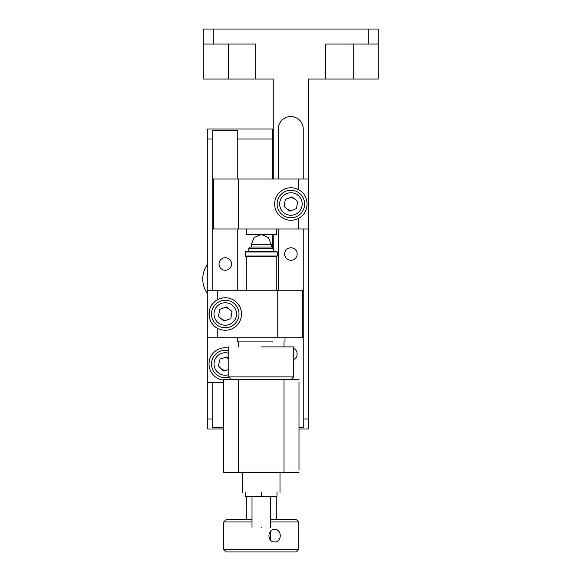 <?xml version="1.0" encoding="UTF-8"?>
<svg xmlns="http://www.w3.org/2000/svg" width="581" height="581" viewBox="0 0 581 581"><rect width="100%" height="100%" fill="white"/><g stroke="black" fill="none" stroke-linecap="round" stroke-linejoin="round"><path stroke-width="0.87" d="M294.887 199.21A6.246 6.246 0 0 0 288.721 198.157M286.905 208.826A6.246 6.246 0 0 0 293.064 209.879M290.892 247.76A6.246 6.246 0 0 0 284.646 254.006A6.246 6.246 0 0 0 290.892 260.259A6.246 6.246 0 0 0 297.145 254.006A6.246 6.246 0 0 0 290.892 247.76M273.252 248.007L273.252 234.513M273.252 179.021L273.252 79.038L255.756 79.038L255.756 44.047L203.27 44.047L203.27 29.05L378.231 29.05L378.231 79.038L308.25 79.038L308.25 179.021M325.745 79.038L325.745 44.047L368.238 44.047L368.238 29.05M303.246 179.021L303.246 129.033A12.499 12.499 0 0 0 290.747 116.534A12.499 12.499 0 0 0 278.255 129.033L278.255 179.021M278.255 229.008L278.255 290.253M298.997 427.631L303.246 427.631L303.246 229.008M298.997 428.974L308.25 428.974L308.25 229.008M203.27 44.047L203.27 79.038L255.756 79.038M378.231 44.047L368.238 44.047M293.746 359.545A6.246 6.246 0 0 0 293.746 348.433M273.252 129.033L207.766 129.033L207.766 290.253L302.745 290.253L302.745 307.748M272.75 129.033L272.75 179.021M228.761 358.811A6.246 6.246 0 0 0 223.554 357.976M220.911 368.47A6.246 6.246 0 0 0 226.975 369.995M229.255 309.186A6.246 6.246 0 0 0 223.089 308.133M221.274 318.802A6.246 6.246 0 0 0 227.432 319.855M225.261 257.753A6.246 6.246 0 0 0 219.015 264.006A6.246 6.246 0 0 0 225.261 270.252A6.246 6.246 0 0 0 231.514 264.006A6.246 6.246 0 0 0 225.261 257.753M237.76 290.253L237.76 229.008M237.76 179.021L237.76 130.369L212.762 130.369L212.762 139.026L207.766 139.026M272.257 248.508L272.257 234.513M272.257 179.021L272.257 139.026L237.76 139.026M212.762 382.734L212.762 418.974L207.766 418.974L207.766 337.743L302.745 337.743L302.745 320.247M212.762 290.253L212.762 139.026M223.511 428.974L207.766 428.974L207.766 418.974M212.762 418.974L212.762 427.631L223.511 427.631M272.257 129.033L272.257 139.026M228.761 348.121A16.246 16.246 0 0 0 209.037 363.11A16.246 16.246 0 0 0 223.511 380.141M217.766 337.743L217.766 328.41A16.246 16.246 0 0 0 241.507 313.994A16.246 16.246 0 0 0 217.766 299.585A16.246 16.246 0 0 0 217.766 328.41C206.248 322.963 206.233 305.025 217.766 299.585L217.766 290.253M302.745 290.253L302.745 337.743M207.766 290.253L207.766 337.743M223.511 382.734L207.766 382.734M230.425 379.393A16.246 16.246 0 0 0 231.042 379.168M207.766 294.001A24.998 24.998 0 0 1 207.766 264.006M298.394 189.602A16.246 16.246 0 0 0 274.646 204.018A16.246 16.246 0 0 0 298.394 218.427C309.927 212.987 309.913 195.049 298.394 189.602L298.394 179.021L213.409 179.021L213.409 229.008L238.406 229.008L238.406 179.021M298.394 179.021L308.388 179.021L308.388 229.008L238.406 229.008M276.396 229.008L276.396 234.513L246.402 234.513L246.402 229.008M272.75 234.513L272.75 247.506M272.257 131.03L272.75 131.531M272.75 143.267L272.257 143.064M230.032 326.885A13.748 13.748 0 0 1 212.37 318.766A13.748 13.748 0 0 1 220.489 301.103A13.748 13.748 0 0 1 238.152 309.223A13.748 13.748 0 0 1 230.032 326.885M218.492 316.5L224.048 321.111L230.817 318.606L232.03 311.489L226.474 306.884L219.712 309.39L218.492 316.5M229.067 377.2A13.748 13.748 0 0 1 229.023 377.207A13.748 13.748 0 0 1 212.036 367.744A13.748 13.748 0 0 1 228.761 350.692M228.761 358.673L227.026 356.988L220.083 358.964L218.325 365.957L223.503 370.983L228.761 369.487M295.664 216.909A13.748 13.748 0 0 1 278.001 208.79A13.748 13.748 0 0 1 286.121 191.127A13.748 13.748 0 0 1 303.783 199.247A13.748 13.748 0 0 1 295.664 216.909A13.748 13.748 0 0 0 303.783 199.247A13.748 13.748 0 0 0 286.121 191.127M284.124 206.524L289.679 211.128L296.448 208.623L297.661 201.513L292.105 196.901L285.344 199.406L284.124 206.524M248.755 248.508L273.753 248.508L272.257 247.005L250.258 247.005L248.755 248.508L248.755 251.508M272.903 256.504L276.752 256.504L277.253 256.003L245.262 256.003L245.756 256.504L272.903 256.504M277.253 252.009L276.752 251.508L245.756 251.508L245.262 252.009L277.253 252.009L277.253 256.003M298.75 549.452L296.252 551.95L226.263 551.95L223.765 549.452L298.75 549.452L298.75 521.956L270.506 521.956M270.332 531.506L270.332 539.902M274.755 529.451C282.068 529.066 282.075 542.334 274.755 541.95C267.028 542.342 267.02 529.073 274.755 529.451M223.765 549.452L223.765 521.956L252.009 521.956M298.75 521.956L296.252 519.458L270.506 519.458M252.009 519.458L226.263 519.458L223.765 521.956M261.254 527.359C249.322 527.359 249.322 527.359 261.254 527.359C273.186 527.359 273.186 527.359 261.254 527.359M276.999 492.368L276.999 496.37L245.509 496.37L245.509 492.368M261.254 492.368C237.07 492.368 237.07 492.368 261.254 492.368C285.445 492.368 285.445 492.368 261.254 492.368L261.254 496.37M298.997 381.891L298.997 469.876M298.997 391.885L298.997 459.876M238.508 472.375L238.508 379.393L223.511 379.393L223.511 472.375L298.997 472.375M238.508 379.393L298.997 379.393M223.511 464.873C223.511 472.934 223.511 472.934 223.511 464.873C223.511 456.811 223.511 456.811 223.511 464.873M261.254 346.893L293.746 346.893L261.254 346.893M231.26 379.393L228.761 376.887L293.746 376.887L293.746 346.893M291.248 379.393L293.746 376.887M282.489 379.393L278.989 379.393M298.997 386.888C298.997 393.337 298.997 393.337 298.997 386.888C298.997 380.446 298.997 380.446 298.997 386.888M298.997 464.873C298.997 471.322 298.997 471.322 298.997 464.873C298.997 458.431 298.997 458.431 298.997 464.873M213.263 29.05L213.263 44.047M303.246 418.974L308.25 418.974M228.26 44.047L228.26 79.038M353.241 44.047L353.241 79.038M277.754 290.253L277.754 337.743M298.394 229.008L298.394 218.427M221.361 303.449A11.25 11.25 0 0 0 214.716 317.901A11.25 11.25 0 0 0 229.168 324.547A11.25 11.25 0 0 0 235.813 310.087A11.25 11.25 0 0 0 221.361 303.449M228.761 353.299A11.25 11.25 0 0 0 214.447 367.061A11.25 11.25 0 0 0 228.761 374.672M286.985 193.466A11.25 11.25 0 0 0 280.347 207.918A11.25 11.25 0 0 0 294.799 214.563A11.25 11.25 0 0 0 301.445 200.111A11.25 11.25 0 0 0 286.985 193.466M251.261 247.005L251.261 244.507L271.254 244.507L271.254 247.005M284 379.393L284 472.375M272.881 341.897L237.513 341.897L237.513 337.743M246.257 256.504L246.257 290.253M246.257 496.37L246.257 519.458M273.753 248.508L273.753 251.508M276.251 256.504L276.251 290.253M276.251 496.37L276.251 519.458M245.262 252.009L245.262 256.003M251.261 244.507L254.151 237.469L261.247 234.513M261.268 234.513L268.357 237.469L271.254 244.507M252.009 527.359L252.009 496.37M270.506 527.359L270.506 496.37M279.998 492.368L279.998 472.375M242.509 492.368L242.509 472.375M284 346.893L284 341.897M238.508 346.893L238.508 341.897M228.761 376.887L228.761 346.893M285.002 341.897L285.002 337.743"/></g></svg>
